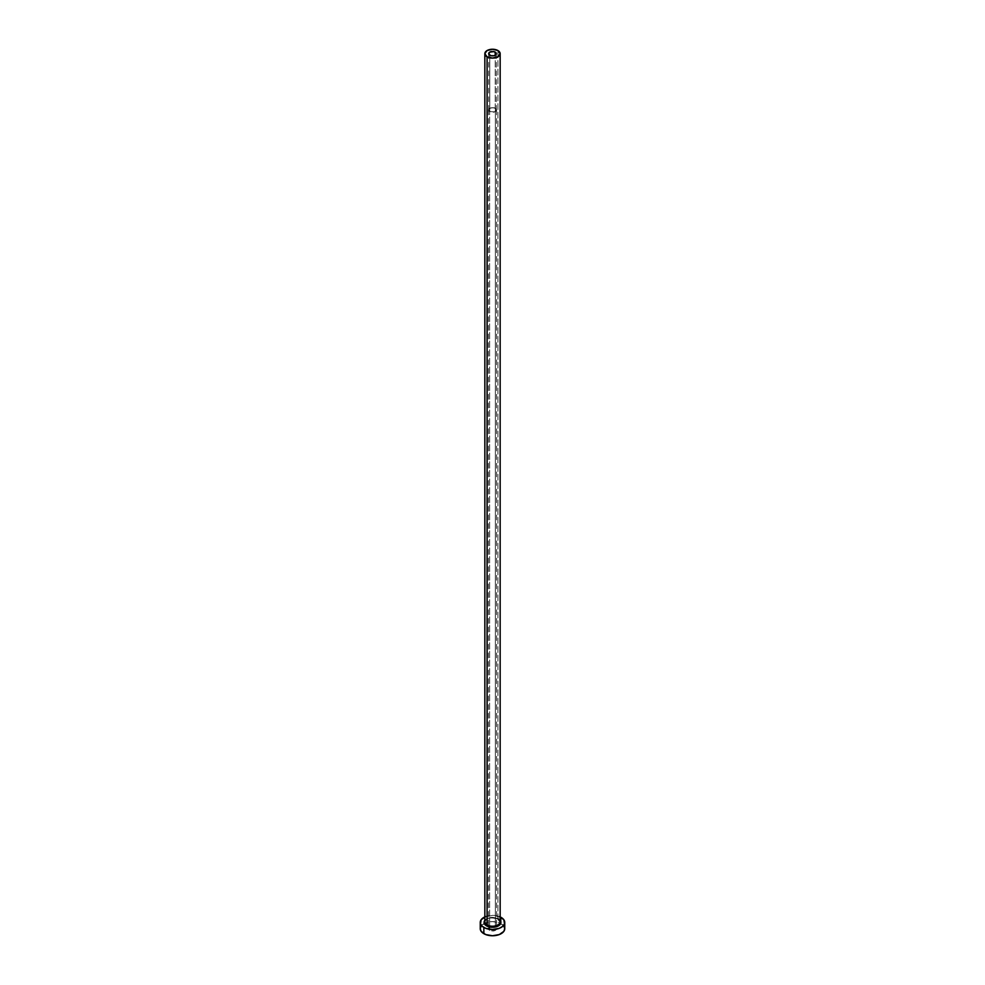 <?xml version="1.0" encoding="UTF-8"?>
<svg xmlns="http://www.w3.org/2000/svg" width="985" height="985" viewBox="0 0 985 985"><rect width="100%" height="100%" fill="white"/><g stroke="black" fill="none" stroke-linecap="round" stroke-linejoin="round"><path stroke-width="0.74" stroke-dasharray="4.92 3.69" d="M489.791 111.477L489.791 55.234L489.791 111.477L488.671 109.926A3.829 2.204 0 0 0 489.791 111.477A3.829 2.204 0 0 0 493.965 111.958A3.829 2.204 0 0 0 496.329 109.926L493.965 111.958L489.791 111.477M495.209 108.362A3.829 2.204 0 0 0 491.035 107.882A3.829 2.204 0 0 0 488.671 109.926L489.791 108.362L492.5 107.71L495.209 108.362L496.329 109.926A3.829 2.204 0 0 0 495.209 108.362L495.209 55.234L495.209 108.362M489.631 111.576A4.063 2.339 180 0 1 488.437 109.926A4.063 2.339 180 0 1 490.949 107.759A4.063 2.339 180 0 1 495.369 108.264L495.369 927.02A4.063 2.339 0 0 0 490.949 926.516A4.063 2.339 0 0 0 488.437 928.683A4.063 2.339 0 0 0 489.631 930.332L489.631 111.576L489.631 926.996L494.051 926.516L496.563 928.683L494.753 930.628L490.949 930.837L488.523 929.138L489.631 927.02L489.631 930.332A4.063 2.339 0 0 0 494.051 930.837A4.063 2.339 0 0 0 496.563 928.683A4.063 2.339 0 0 0 495.369 927.02L495.369 108.264A4.063 2.339 180 0 1 496.563 109.926A4.063 2.339 180 0 1 494.051 112.081A4.063 2.339 180 0 1 489.631 111.576L494.753 111.871L496.477 109.458L494.051 107.759L490.247 107.968L488.437 109.926L489.631 111.576M484.842 920.409A8.422 4.863 180 0 1 498.459 918.993L500.281 920.569M500.158 921.8A7.658 4.42 0 0 0 497.917 918.685A7.658 4.42 0 0 0 490.05 917.614A7.658 4.42 0 0 0 484.915 921.209M497.917 918.685L497.917 50.543L497.917 918.685A7.658 4.42 0 0 0 489.57 917.725A7.658 4.42 0 0 0 484.842 921.8C486.331 917.934 490.739 917.01 498.065 919.03M504.751 928.683A12.251 7.067 0 0 0 501.156 923.684L501.156 917.429L501.156 923.684A12.251 7.067 0 0 0 500.737 923.45A12.251 7.067 0 0 0 484.263 923.45A12.251 7.067 0 0 0 480.249 928.683M484.842 916.912A12.251 7.067 180 0 1 500.158 916.912M501.156 917.429L492.5 915.361L483.844 917.429M484.719 920.569L486.541 918.993L490.862 917.663L498.459 918.993M503.815 925.974L499.309 922.797L492.5 921.603L485.691 922.797L481.185 925.974M488.671 53.67L488.671 109.926M488.437 109.926L488.437 928.683M496.563 109.926L496.563 928.683M496.329 53.67L496.329 109.926"/><path stroke-width="1.48" d="M489.791 55.234A3.829 2.204 180 0 1 488.671 53.67A3.829 2.204 180 0 1 491.035 51.626A3.829 2.204 180 0 1 495.209 52.106L495.209 55.234L493.965 55.714L491.035 55.714L488.745 54.101L489.791 52.106L493.965 51.626L496.255 53.239L495.209 55.234L495.209 52.106A3.829 2.204 180 0 1 496.329 53.67A3.829 2.204 180 0 1 493.965 55.714A3.829 2.204 180 0 1 489.791 55.234M484.915 921.209A7.658 4.42 0 0 0 487.083 924.927L486.541 925.863A8.422 4.863 180 0 1 484.842 920.409M484.842 53.67L484.842 921.8A7.658 4.42 0 0 0 487.083 924.927A7.658 4.42 0 0 0 495.43 925.888A7.658 4.42 0 0 0 500.158 921.8L500.158 53.67A7.658 4.42 180 0 1 495.43 57.758A7.658 4.42 180 0 1 487.083 56.798L487.083 924.927L487.083 56.798A7.658 4.42 180 0 1 484.842 53.67A7.658 4.42 180 0 1 489.57 49.582A7.658 4.42 180 0 1 497.917 50.543A7.658 4.42 180 0 1 500.158 53.67L497.917 50.543L492.5 49.25L487.083 50.543L484.842 53.67L487.083 56.798L492.5 58.09L497.917 56.798L500.158 53.67M500.158 916.912A12.251 7.067 180 0 1 501.156 917.429A12.251 7.067 180 0 1 504.751 922.428A12.251 7.067 180 0 1 497.191 928.966A12.251 7.067 180 0 1 483.844 927.427L483.844 933.682A12.251 7.067 0 0 0 497.191 935.208A12.251 7.067 0 0 0 504.751 928.683L503.815 925.974M481.185 925.974L480.249 928.683A12.251 7.067 0 0 0 483.844 933.682L483.844 927.427A12.251 7.067 180 0 1 480.249 922.428A12.251 7.067 180 0 1 484.842 916.912M485.691 916.555L481.185 919.719L480.483 923.807L482.318 926.356L485.691 928.313L492.5 929.495L499.309 928.313L502.682 926.356L504.517 923.807L503.815 919.719L499.309 916.555M499.506 919.731L500.922 922.428L499.506 925.124L492.5 927.291L485.494 925.124L484.078 922.428L485.494 919.731M480.249 922.428L480.249 928.683L481.185 931.379L485.691 934.556L492.5 935.75L499.309 934.556L503.815 931.379L504.751 928.683L504.751 922.428M500.158 920.409A8.422 4.863 180 0 1 497.302 926.417A8.422 4.863 180 0 1 486.541 925.863L487.083 924.927A7.658 4.42 0 0 0 494.95 925.986A7.658 4.42 0 0 0 500.084 922.403A7.658 4.42 0 0 0 497.917 918.685M500.158 921.8L498.065 919.03"/></g></svg>
